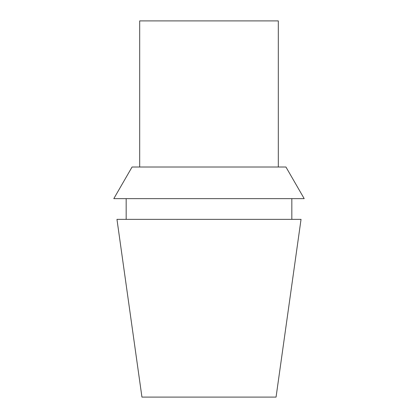 <?xml version="1.0" encoding="UTF-8"?>
<svg xmlns="http://www.w3.org/2000/svg" width="418" height="418" viewBox="0 0 418 418"><rect width="100%" height="100%" fill="white"/><g stroke="black" fill="none" stroke-linecap="round" stroke-linejoin="round"><path stroke-width="0.63" d="M209 397.1L276.058 397.1L301.038 219.356L116.962 219.356L141.942 397.1L209 397.1M209 198.644L304.2 198.644L285.933 167.007L132.067 167.007L113.8 198.644L209 198.644M139.685 167.007L139.685 20.9L278.315 20.9L278.315 167.007M291.832 219.356L291.832 198.644M126.168 219.356L126.168 198.644"/></g></svg>
